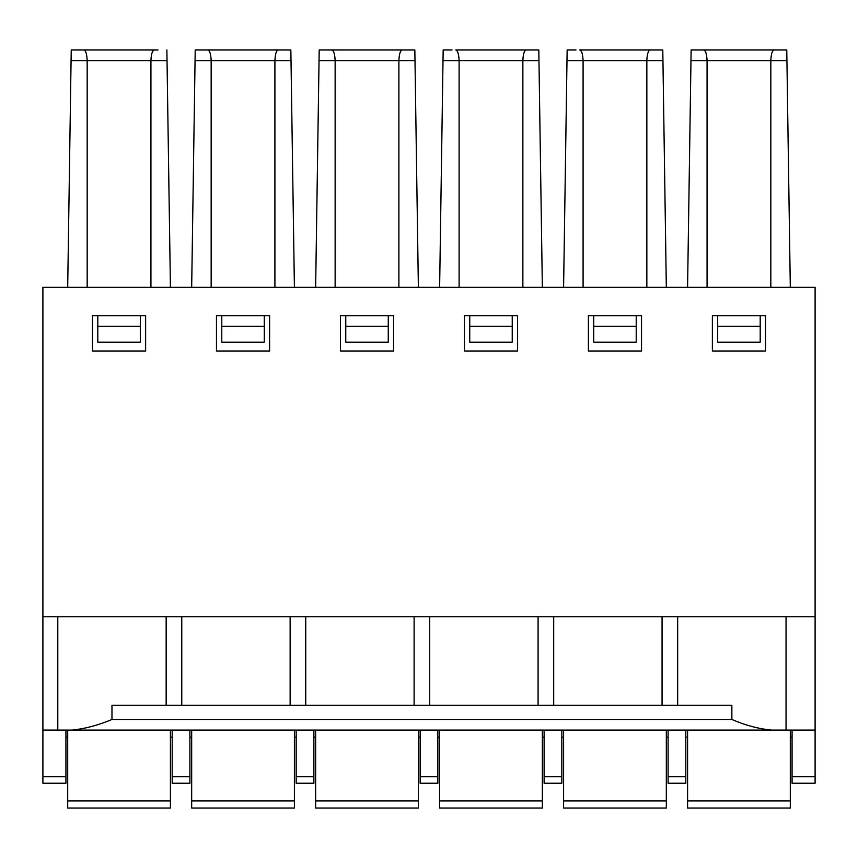 <?xml version="1.0" encoding="UTF-8"?>
<svg xmlns="http://www.w3.org/2000/svg" width="858" height="858" viewBox="0 0 858 858"><rect width="100%" height="100%" fill="white"/><g stroke="black" fill="none" stroke-linecap="round" stroke-linejoin="round"><path stroke-width="1.29" d="M97.801 342.213L140.315 342.213L140.315 326.276L97.801 326.276L97.801 342.213M170.42 730.083L170.42 808.021L67.696 808.021L67.696 730.083M158.022 49.979L80.094 49.979M815.1 616.741L815.1 287.312L42.9 287.312L42.9 616.741L815.1 616.741L815.1 783.225L792.073 783.225L792.073 730.083M211.154 287.312L211.154 60.607L274.914 60.607L274.914 287.312L191.677 287.312L195.216 49.979L290.851 49.979L291.012 60.607L274.914 60.607C275.193 54.054 276.308 50.515 278.282 49.979M195.056 60.607L211.154 60.607C210.875 54.086 209.749 50.547 207.786 49.979M140.315 326.276L140.315 315.68L97.801 315.68L97.801 326.276M189.897 730.083L189.897 783.225L172.19 783.225L172.19 730.083M166.881 49.979L167.031 60.607L150.933 60.607L150.933 287.312L87.173 287.312L87.173 60.607C86.894 54.086 85.768 50.547 83.816 49.979L154.301 49.979C152.338 50.515 151.212 54.054 150.933 60.607L71.075 60.607L71.235 49.979L154.301 49.979M150.933 287.312L170.42 287.312L167.031 60.607M296.171 776.758L313.878 776.758L313.878 783.225L296.171 783.225L296.171 730.083M313.878 776.758L313.878 730.083M335.135 287.312L335.135 60.607L398.895 60.607L398.895 287.312L315.647 287.312L319.197 49.979L414.832 49.979L414.993 60.607L398.895 60.607C399.163 54.054 400.289 50.515 402.252 49.979L414.832 49.979M319.037 60.607L335.135 60.607C334.845 54.086 333.73 50.547 331.767 49.979L328.046 49.979M274.914 287.312L294.401 287.312L291.012 60.607M405.973 49.979L402.252 49.979M398.895 287.312L418.372 287.312L414.993 60.607M437.859 776.758L437.859 783.225L420.141 783.225L420.141 776.758L437.859 776.758L437.859 730.083M459.105 287.312L439.628 287.312L443.007 60.607L522.865 60.607C523.144 54.054 524.259 50.515 526.233 49.979L538.813 49.979L538.963 60.607L522.865 60.607L522.865 287.312L459.105 287.312L459.105 60.607C458.826 54.086 457.7 50.547 455.748 49.979L529.954 49.979M145.624 315.647L92.492 315.647L92.492 351.072L145.624 351.072L145.624 315.647M294.401 730.083L294.401 808.021L191.677 808.021L191.677 730.083M87.173 287.312L67.696 287.312L71.075 60.607M290.133 616.741L290.133 705.297M181.767 616.741L181.767 705.297M111.969 719.465L111.969 705.297L731.863 705.297L731.863 719.465C745.473 725.353 758.729 728.903 771.621 730.083L72.211 730.083C85.017 728.764 98.273 725.225 111.969 719.465L731.863 719.465M166.162 705.297L166.162 616.741M57.786 616.741L57.786 730.083L72.211 730.083M42.9 783.225L42.9 776.758L65.927 776.758L65.927 783.225L42.9 783.225M282.003 49.979L204.075 49.979M786.765 49.979L786.925 60.607L770.827 60.607C771.095 54.054 772.221 50.515 774.184 49.979L786.765 49.979M707.067 287.312L687.58 287.312L690.969 60.607L770.827 60.607L770.827 287.312L707.067 287.312L707.067 60.607C706.778 54.086 705.662 50.547 703.699 49.979L774.184 49.979M777.906 49.979L699.978 49.979M790.304 730.083L790.304 808.021L687.58 808.021L687.58 730.083M677.67 616.741L677.67 705.297M786.046 616.741L786.046 730.083L771.621 730.083M414.114 616.741L414.114 705.297M305.738 616.741L305.738 705.297M418.372 730.083L418.372 808.021L315.647 808.021L315.647 730.083M538.095 616.741L538.095 705.297M429.719 616.741L429.719 705.297M542.353 730.083L542.353 808.021L439.628 808.021L439.628 730.083M443.007 60.607L443.168 49.979L452.027 49.979M583.086 287.312L583.086 60.607C582.807 54.086 581.681 50.547 579.718 49.979L662.784 49.979L662.944 60.607L646.846 60.607L646.846 287.312L563.599 287.312L567.149 49.979L575.997 49.979M662.065 616.741L662.065 705.297M553.7 616.741L553.7 705.297M666.323 730.083L666.323 808.021L563.599 808.021L563.599 730.083M566.988 60.607L646.846 60.607C647.114 54.054 648.24 50.515 650.214 49.979L653.925 49.979M544.122 776.758L561.829 776.758L561.829 783.225L544.122 783.225L544.122 730.083M668.103 776.758L685.81 776.758L685.81 783.225L668.103 783.225L668.103 730.083M690.969 60.607L691.119 49.979L703.699 49.979M345.763 326.276L345.763 315.68L388.266 315.68L388.266 342.213L345.763 342.213L345.763 326.276L388.266 326.276M393.575 351.072L393.575 315.647L340.444 315.647L340.444 351.072L393.575 351.072M469.734 326.276L469.734 342.213L512.237 342.213L512.237 326.276L469.734 326.276L469.734 315.68L512.237 315.68L512.237 326.276M464.425 315.647L464.425 351.072L517.556 351.072L517.556 315.647L464.425 315.647M420.141 776.758L420.141 730.083M221.782 326.276L221.782 315.68L264.285 315.68L264.285 342.213L221.782 342.213L221.782 326.276L264.285 326.276M269.605 351.072L269.605 315.647L216.463 315.647L216.463 351.072L269.605 351.072M685.81 776.758L685.81 730.083M522.865 287.312L542.353 287.312L538.963 60.607M561.829 776.758L561.829 730.083M641.537 351.072L641.537 315.647L588.395 315.647L588.395 351.072L641.537 351.072M712.376 351.072L765.508 351.072L765.508 315.647L712.376 315.647L712.376 351.072M662.944 60.607L666.323 287.312L646.846 287.312M786.925 60.607L790.304 287.312L770.827 287.312M717.685 326.276L717.685 315.68L760.199 315.68L760.199 342.213L717.685 342.213L717.685 326.276L760.199 326.276M786.046 730.083L815.1 730.083M42.9 616.741L42.9 730.083L57.786 730.083M65.927 730.083L65.927 776.758M42.9 730.083L42.9 776.758M593.715 326.276L593.715 342.213L636.218 342.213L636.218 326.276L593.715 326.276L593.715 315.68L636.218 315.68L636.218 326.276M65.927 737.172L67.696 737.172M170.42 737.172L172.19 737.172M189.897 737.172L191.677 737.172M294.401 737.172L296.171 737.172M313.878 737.172L315.647 737.172M418.372 737.172L420.141 737.172M437.859 737.172L439.628 737.172M542.353 737.172L544.122 737.172M561.829 737.172L563.599 737.172M666.323 737.172L668.103 737.172M685.81 737.172L687.58 737.172M790.304 737.172L792.073 737.172M67.696 800.932L170.42 800.932M71.235 49.979L83.816 49.979M172.19 776.758L189.897 776.758M191.677 800.932L294.401 800.932M792.073 776.758L815.1 776.758M687.58 800.932L790.304 800.932M315.647 800.932L418.372 800.932M439.628 800.932L542.353 800.932M563.599 800.932L666.323 800.932"/></g></svg>
